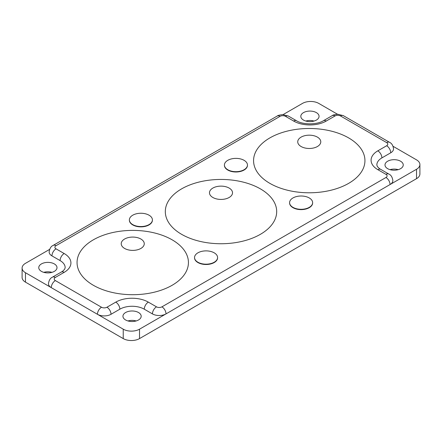 <?xml version="1.0" encoding="UTF-8"?>
<svg xmlns="http://www.w3.org/2000/svg" width="442" height="442" viewBox="0 0 442 442"><rect width="100%" height="100%" fill="white"/><g stroke="black" fill="none" stroke-linecap="round" stroke-linejoin="round"><path stroke-width="0.66" d="M49.626 249.387L25.476 263.333A11.52 6.652 0 0 0 22.1 268.034L22.1 277.443A11.52 6.652 0 0 0 25.476 282.145L123.235 338.589A11.52 6.652 0 0 0 139.528 338.589L416.524 178.667A11.52 6.652 0 0 0 419.9 173.966L419.9 164.557A11.52 6.652 0 0 0 416.524 159.855L393.054 146.302M390.021 169.651A9.122 5.265 180 0 1 398.225 169.651M127.959 320.953A9.122 5.265 180 0 1 136.164 320.953M43.775 272.349A9.122 5.265 180 0 1 51.979 272.349M305.836 121.047A9.122 5.265 180 0 1 314.041 121.047M387.673 168.673A9.122 5.265 180 0 1 384.999 164.949A9.122 5.265 180 0 1 390.629 160.081A9.122 5.265 180 0 1 400.574 161.225A9.122 5.265 180 0 1 403.242 164.949A9.122 5.265 180 0 1 397.612 169.816A9.122 5.265 180 0 1 387.673 168.673M337.533 114.251L318.765 103.411A11.52 6.652 0 0 0 302.472 103.411L283.018 114.644M316.389 112.622A9.122 5.265 180 0 1 319.058 116.345A9.122 5.265 180 0 1 313.428 121.213A9.122 5.265 180 0 1 303.488 120.069A9.122 5.265 180 0 1 300.814 116.345A9.122 5.265 180 0 1 306.444 111.478A9.122 5.265 180 0 1 316.389 112.622M386.656 142.606A5.763 3.326 120 0 1 389.535 142.324C391.722 143.258 393.06 145.446 393.54 148.877A9.602 5.542 180 0 1 390.728 152.799L381.899 157.893A17.282 9.978 0 0 0 376.838 164.949L377.241 166.264C378.324 167.728 379.479 168.761 380.706 169.369A5.763 3.326 120 0 0 377.827 169.651L385.976 174.358A3.84 2.216 180 0 1 385.976 177.491L161.938 306.842A3.84 2.216 180 0 1 156.501 306.842L148.357 302.135A23.045 13.304 0 0 0 115.771 302.135L106.942 307.234A3.84 2.216 180 0 1 101.511 307.234L55.344 280.576A3.84 2.216 180 0 1 55.344 277.443L64.173 272.349A23.045 13.304 0 0 0 64.173 253.531L56.024 248.829A3.84 2.216 180 0 1 56.024 245.691L280.062 116.345A3.84 2.216 180 0 1 285.499 116.345L293.643 121.047A23.045 13.304 0 0 0 326.229 121.047L335.058 115.953A3.84 2.216 180 0 1 340.489 115.953L386.656 142.606A3.84 2.216 180 0 1 386.656 145.744L377.827 150.838A23.045 13.304 0 0 0 377.827 169.651M385.976 174.358A5.763 3.326 120 0 1 388.855 174.071C391.043 175.01 392.38 177.192 392.861 180.629A9.602 5.542 180 0 1 390.048 184.546L416.524 169.258A11.52 6.652 0 0 0 419.9 164.557M152.429 313.897L144.285 309.19A17.282 9.978 0 0 0 119.843 309.19L111.019 314.29A9.602 5.542 180 0 1 97.439 314.29L123.235 329.179A11.52 6.652 0 0 0 139.528 329.179L166.01 313.897A9.602 5.542 180 0 1 152.429 313.897A5.763 3.326 -60 0 1 156.501 306.842M138.512 312.522A9.122 5.265 180 0 1 141.186 316.245A9.122 5.265 180 0 1 135.556 321.113A9.122 5.265 180 0 1 125.611 319.969A9.122 5.265 180 0 1 122.942 316.245A9.122 5.265 180 0 1 128.572 311.383A9.122 5.265 180 0 1 138.512 312.522M64.173 272.349A5.763 3.326 60 0 0 61.294 272.062C62.521 271.454 63.676 270.421 64.759 268.957L65.162 267.642A17.282 9.978 0 0 0 60.101 260.587L51.952 255.885A9.602 5.542 180 0 1 49.139 251.968C49.62 248.531 50.957 246.349 53.145 245.409A5.763 3.326 60 0 1 56.024 245.691M22.1 268.034A11.52 6.652 0 0 0 25.476 272.742L51.272 287.632A9.602 5.542 180 0 1 48.46 283.714C48.94 280.283 50.277 278.095 52.465 277.156A5.763 3.326 60 0 1 55.344 277.443M54.327 263.918A9.122 5.265 180 0 1 57.001 267.642A9.122 5.265 180 0 1 51.371 272.51A9.122 5.265 180 0 1 41.426 271.366A9.122 5.265 180 0 1 38.758 267.642A9.122 5.265 180 0 1 44.388 262.78A9.122 5.265 180 0 1 54.327 263.918M289.593 202.812A11.52 6.652 0 0 0 289.587 202.972A11.52 6.652 0 0 0 292.963 207.674A11.52 6.652 0 0 0 305.521 209.116A11.52 6.652 0 0 0 312.632 202.972A11.52 6.652 0 0 0 312.632 202.812M224.42 165.186A11.52 6.652 0 0 0 224.414 165.341A11.52 6.652 0 0 0 227.79 170.043A11.52 6.652 0 0 0 240.343 171.485A11.52 6.652 0 0 0 247.459 165.341A11.52 6.652 0 0 0 247.454 165.186M194.546 257.686A11.52 6.652 0 0 0 194.541 257.846A11.52 6.652 0 0 0 197.917 262.548A11.52 6.652 0 0 0 210.475 263.99A11.52 6.652 0 0 0 217.586 257.846A11.52 6.652 0 0 0 217.58 257.686M129.368 220.061A11.52 6.652 0 0 0 129.368 220.215A11.52 6.652 0 0 0 132.744 224.917A11.52 6.652 0 0 0 145.296 226.359A11.52 6.652 0 0 0 152.413 220.215A11.52 6.652 0 0 0 152.407 220.061M181.623 234.326A55.686 32.15 180 0 1 181.623 188.861A55.686 32.15 180 0 1 260.377 188.861A55.686 32.15 180 0 1 260.377 234.326A55.686 32.15 180 0 1 181.623 234.326M172.12 239.813A55.686 32.15 180 0 1 172.12 285.283A55.686 32.15 180 0 1 93.367 285.283A55.686 32.15 180 0 1 93.367 239.813A55.686 32.15 180 0 1 172.12 239.813M348.633 137.904A55.686 32.15 180 0 1 348.633 183.369A55.686 32.15 180 0 1 269.88 183.369A55.686 32.15 180 0 1 269.88 137.904A55.686 32.15 180 0 1 348.633 137.904M292.963 207.359A11.52 6.652 0 0 0 305.521 208.801A11.52 6.652 0 0 0 312.632 202.657A11.52 6.652 0 0 0 309.256 197.95A11.52 6.652 0 0 0 296.704 196.513A11.52 6.652 0 0 0 289.587 202.657A11.52 6.652 0 0 0 292.963 207.359M244.083 160.324A11.52 6.652 0 0 0 231.525 158.882A11.52 6.652 0 0 0 224.414 165.026A11.52 6.652 0 0 0 227.79 169.734A11.52 6.652 0 0 0 240.343 171.176A11.52 6.652 0 0 0 247.459 165.026A11.52 6.652 0 0 0 244.083 160.324M214.21 252.83A11.52 6.652 0 0 0 201.657 251.387A11.52 6.652 0 0 0 194.541 257.531A11.52 6.652 0 0 0 197.917 262.233A11.52 6.652 0 0 0 210.475 263.675A11.52 6.652 0 0 0 217.586 257.531A11.52 6.652 0 0 0 214.21 252.83M149.037 215.199A11.52 6.652 0 0 0 136.479 213.757A11.52 6.652 0 0 0 129.368 219.901A11.52 6.652 0 0 0 132.744 224.608A11.52 6.652 0 0 0 145.296 226.05A11.52 6.652 0 0 0 152.413 219.901A11.52 6.652 0 0 0 149.037 215.199M229.149 188.077A11.52 6.652 180 0 1 229.149 197.48A11.52 6.652 180 0 1 212.851 197.48A11.52 6.652 0 0 1 212.851 188.077A11.52 6.652 0 0 1 229.149 188.077M140.887 239.028A11.52 6.652 0 0 0 124.594 239.028A11.52 6.652 0 0 0 124.594 248.437A11.52 6.652 180 0 0 140.887 248.437A11.52 6.652 180 0 0 140.887 239.028M317.406 137.119A11.52 6.652 0 0 0 301.113 137.119A11.52 6.652 0 0 0 301.113 146.529A11.52 6.652 180 0 0 317.406 146.529A11.52 6.652 180 0 0 317.406 137.119M256.454 271.084A49.924 28.824 180 0 1 256.156 271.255M168.192 322.041A49.924 28.824 180 0 1 167.894 322.212M344.71 220.133A49.924 28.824 180 0 1 344.412 220.304M293.643 121.047A5.763 3.326 120 0 1 296.521 120.765L288.377 116.058L282.786 114.638C279.653 114.953 277.786 115.428 277.184 116.058A5.763 3.326 60 0 1 280.062 116.345M288.377 116.058A5.763 3.326 120 0 0 285.499 116.345M296.521 120.765C302.886 124.865 316.986 124.865 323.351 120.765A5.763 3.326 60 0 1 326.229 121.047M323.351 120.765L332.174 115.666A5.763 3.326 60 0 1 335.058 115.953M332.174 115.666C332.776 115.036 334.644 114.561 337.776 114.246L343.368 115.666A5.763 3.326 120 0 0 340.489 115.953M390.728 152.799A5.763 3.326 -120 0 0 386.656 145.744M381.899 157.893A5.763 3.326 -120 0 0 377.827 150.838M161.938 306.842A5.763 3.326 -120 0 1 166.01 313.897L390.048 184.546A5.763 3.326 -120 0 0 385.976 177.491M139.528 338.589L139.528 329.179M416.524 178.667L416.524 169.258M123.235 338.589L123.235 329.179M25.476 282.145L25.476 272.742M101.511 307.234A5.763 3.326 -60 0 0 97.439 314.29L51.272 287.632A5.763 3.326 -60 0 1 55.344 280.576M60.101 260.587A5.763 3.326 -60 0 1 64.173 253.531M51.952 255.885A5.763 3.326 -60 0 1 56.024 248.829M111.019 314.29A5.763 3.326 -120 0 0 106.942 307.234M119.843 309.19A5.763 3.326 -120 0 0 115.771 302.135M144.285 309.19A5.763 3.326 -60 0 1 148.357 302.135M389.535 142.324L343.368 115.666M277.184 116.058L53.145 245.409M388.855 174.071L380.706 169.369M61.294 272.062L52.465 277.156M312.632 202.657L312.632 202.972M289.587 202.657L289.587 202.972M247.459 165.026L247.459 165.341M224.414 165.026L224.414 165.341M217.586 257.531L217.586 257.846M194.541 257.531L194.541 257.846M152.413 219.901L152.413 220.215M129.368 219.901L129.368 220.215"/></g></svg>
